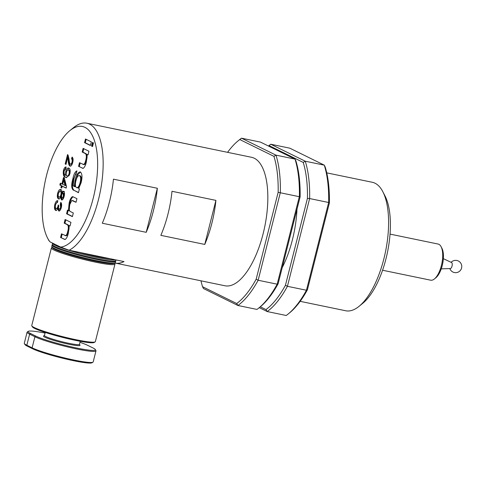 <?xml version="1.0" encoding="UTF-8"?>
<svg xmlns="http://www.w3.org/2000/svg" width="486" height="486" viewBox="0 0 486 486"><rect width="100%" height="100%" fill="white"/><g stroke="black" fill="none" stroke-linecap="round" stroke-linejoin="round"><path stroke-width="0.73" d="M441.245 268.855L450.37 268.551A3.074 1.264 -78.3 0 0 452.102 265.799A3.074 1.264 -78.3 0 0 451.615 262.568A3.074 1.264 -78.3 0 0 451.609 262.562A3.074 1.264 -78.3 0 0 451.597 262.555M300.16 301.338L345.716 310.767A65.604 26.991 -78.3 0 0 359.081 306.314A65.604 26.991 -78.3 0 0 383.885 258.765A65.604 26.991 -78.3 0 0 382.804 191.672A65.604 26.991 -78.3 0 0 372.3 182.28L326.744 172.858M382.804 191.672L384.979 195.858A61.503 25.302 101.7 0 1 385.987 258.759A61.503 25.302 101.7 0 1 362.732 303.337L359.081 306.314M441.088 246.694L441.956 248.37A16.81 6.919 101.7 0 1 442.236 265.563A16.81 6.919 101.7 0 1 435.875 277.749L434.417 278.94A18.45 7.594 -78.3 0 0 441.391 265.569A18.45 7.594 -78.3 0 0 441.088 246.694A18.45 7.594 -78.3 0 0 438.135 244.057L390.045 234.106M382.567 270.24L430.657 280.191A18.45 7.594 -78.3 0 0 434.417 278.94M282.202 267.665A65.604 26.991 -78.3 0 0 292.396 239.835A65.604 26.991 -78.3 0 0 296.982 209.241M69.844 130.643L73.501 127.666A65.604 26.991 101.7 0 1 86.866 123.213A65.604 26.991 101.7 0 1 98.445 199.697A65.604 26.991 101.7 0 1 69.127 250.229L60.647 247.095A61.503 25.302 -78.3 0 0 93.233 198.179A61.503 25.302 -78.3 0 0 94.248 140.053A61.503 25.302 -78.3 0 0 69.844 130.643A61.503 25.302 -78.3 0 0 46.589 175.227A61.503 25.302 -78.3 0 0 47.604 238.128A61.503 25.302 -78.3 0 0 49.943 241.828L48.776 240.212M146.207 232.32L102.297 223.232A65.604 26.991 -78.3 0 0 109.423 201.969A65.604 26.991 -78.3 0 0 113.445 179.176L157.355 188.264L146.207 232.32A65.604 26.991 -78.3 0 0 153.339 211.058A65.604 26.991 -78.3 0 0 157.355 188.264M69.127 250.229L124.021 261.583A65.604 26.991 -78.3 0 1 115.17 263.06L224.951 285.774A65.604 26.991 -78.3 0 0 263.12 233.778A65.604 26.991 -78.3 0 0 251.541 157.294L86.866 123.213M204.764 244.434A65.604 26.991 -78.3 0 0 211.89 223.171A65.604 26.991 -78.3 0 0 215.912 200.378L171.995 191.296A65.604 26.991 -78.3 0 1 167.974 214.089A65.604 26.991 -78.3 0 1 160.848 235.352L204.764 244.434L215.912 200.378M61.4 185.792L59.845 185.026L60.319 183.149L61.874 183.921L63.508 177.457L64.328 177.858L66.521 186.673L66.151 188.131L62.22 186.199L61.746 188.07L60.926 187.669L61.4 185.792L62.135 185.944L59.845 185.026M73.477 190.251C71.339 188.677 71.144 184.832 72.894 178.714C73.817 174.152 75.172 171.534 76.952 170.865L75.925 174.462L75.026 175.47L73.805 179.225L73.204 185.701L74.255 186.533L75.081 180.075C76.405 174.632 78.191 171.935 80.433 171.989C82.256 173.788 82.468 177.39 81.071 182.809L78.659 188.696L79.376 189.048L78.453 192.699L74.212 190.403C72.074 188.829 71.879 184.984 73.629 178.86L72.894 178.714M80.099 171.88L80.433 171.989M60.647 247.095L49.943 241.828M65.543 177.287C63.587 176.922 62.894 174.608 63.466 170.349C64.182 167.907 65.075 166.801 66.145 167.032L65.756 168.952L64.176 170.811C63.879 173.459 64.34 174.924 65.58 175.203L65.774 171.418C66.685 168.666 67.73 167.579 68.909 168.162C70.148 168.8 70.47 170.677 69.875 173.788L66.418 177.603L65.543 177.287L66.272 177.433C64.322 177.074 63.63 174.76 64.195 170.501L63.466 170.349M68.569 168.041L68.909 168.162M57.676 193.221C58.545 190.293 59.596 189.054 60.829 189.497C61.631 189.838 61.953 190.986 61.783 192.948C62.378 191.599 62.992 191.059 63.617 191.338C64.577 192.067 64.76 193.744 64.158 196.38C63.429 198.981 62.524 200.141 61.436 199.874L60.738 197.073C59.972 198.677 59.201 199.278 58.435 198.865C57.287 198.124 57.038 196.241 57.676 193.221L58.411 193.373L60.914 189.54M72.724 162.524C71.946 165.246 70.986 166.419 69.85 166.042C68.872 165.149 68.332 163.399 68.228 160.805L67.748 157.421L65.993 164.377L65.173 163.976L67.542 154.597L68.064 155.064L69.073 159.201C69.152 161.486 69.565 163.138 70.318 164.165L71.053 164.317C71.709 164.523 72.268 163.843 72.73 162.269L71.995 162.117C72.371 160.35 72.214 159.274 71.521 158.898L72.08 157.063C73.149 157.847 73.362 159.663 72.724 162.524M70.318 164.165C70.98 164.371 71.539 163.691 71.995 162.117M56.078 208.488C56.819 208.749 57.457 207.996 57.986 206.228L58.217 204.928L58.824 205.766C58.411 207.467 58.502 208.555 59.098 209.035C59.687 209.223 60.185 208.609 60.586 207.206L60.24 204.211L60.799 202.37C61.698 203.251 61.88 204.964 61.339 207.51C60.61 210.043 59.717 211.179 58.648 210.924L57.889 208.312C57.154 210.067 56.388 210.754 55.598 210.359C54.432 209.545 54.177 207.571 54.839 204.442C55.641 201.72 56.631 200.463 57.822 200.675L57.427 202.589C56.68 202.455 56.054 203.215 55.562 204.867C55.149 206.823 55.325 208.026 56.078 208.488L56.807 208.64C57.555 208.901 58.186 208.148 58.715 206.38M59.098 209.035L59.827 209.187C60.416 209.375 60.914 208.761 61.321 207.358L60.586 207.206M82.966 164.414C84.096 164.76 85.001 163.448 85.688 160.471C86.672 156.881 86.551 154.572 85.311 153.558L82.183 152.015L83.106 148.37L88.944 151.237L88.021 154.888L87.207 154.487L86.374 161.844C85.651 165.191 84.57 167.366 83.136 168.369L78.556 166.346L79.479 162.695L84.054 164.687M83.136 168.369L82.82 168.356M85.481 138.99L91.319 141.857L90.396 145.508L84.558 142.635L85.481 138.99M92.443 142.416L93.464 142.92L92.547 146.565L91.52 146.061L92.443 142.416M68.435 210.584L69.17 210.736L69.856 203.318C70.592 199.971 71.673 197.802 73.1 196.812L76.946 198.659L76.023 202.304L71.764 200.475L69.826 204.509C68.83 208.184 68.976 210.505 70.251 211.477L73.319 212.99L72.396 216.635L66.558 213.761L67.481 210.116L68.435 210.584L69.127 203.166C69.856 199.819 70.938 197.656 72.371 196.66L72.73 196.666M72.9 200.633L71.764 200.475M64.966 235.54C66.096 235.886 67.007 234.574 67.688 231.597C68.678 228.007 68.55 225.698 67.317 224.684L64.188 223.141L65.112 219.496L70.944 222.369L70.02 226.014L69.206 225.613L68.374 232.976C67.651 236.324 66.576 238.498 65.136 239.495L60.562 237.472L61.485 233.827L66.053 235.819M60.562 237.472L64.826 239.483M73.629 178.86L76.903 171.048M75.081 180.075L75.816 180.227L74.99 186.685L74.255 186.533M75.816 180.227L77.778 174.723L80.476 172.014M78.501 192.511L74.212 190.403M77.244 187.796C78.708 188.052 79.898 186.363 80.822 182.736C81.715 179.17 81.545 176.868 80.311 175.823L79.576 175.671C78.106 175.288 76.91 176.94 75.98 180.628C75.044 184.285 75.227 186.624 76.515 187.645L77.547 187.9M80.822 182.736L80.093 182.584C80.986 179.024 80.816 176.716 79.576 175.671L80.311 175.823M76.515 187.645C77.979 187.9 79.169 186.211 80.093 182.584M64.195 170.501L66.096 167.275M66.461 175.391L65.738 175.27M66.303 172.621L66.509 171.57L65.774 171.418M66.509 171.57L68.933 168.174M66.801 177.657L66.272 177.433M67.712 176.035C68.502 176.461 69.194 175.738 69.79 173.873C70.178 171.813 69.954 170.574 69.127 170.167L68.392 170.015C67.603 169.681 66.928 170.458 66.369 172.342C65.981 174.322 66.187 175.501 66.977 175.883L67.961 176.12M69.127 170.167L68.392 170.015C69.219 170.422 69.443 171.661 69.061 173.721L69.79 173.873M66.977 175.883C67.767 176.309 68.459 175.586 69.061 173.721M60.574 185.178L61.005 183.489M64.195 177.791L62.609 184.066L61.874 183.921M66.199 187.948L62.22 186.199M61.789 187.888L60.926 187.669M61.655 187.821L62.135 185.944M65.039 185.476L65.768 185.628L64.462 180.367L63.733 180.215L62.694 184.322L65.039 185.476L63.733 180.215M64.352 191.49C63.727 191.211 63.113 191.751 62.512 193.1L61.783 192.948M62.165 200.025L61.467 197.225M61.443 197.219L60.738 197.073M59.164 199.017C58.022 198.276 57.767 196.393 58.411 193.373M61.819 192.96L61.619 194.904C61.072 196.727 60.416 197.474 59.65 197.146L58.921 196.994C59.687 197.322 60.337 196.575 60.884 194.752C61.266 192.906 61.096 191.782 60.367 191.381L61.102 191.533L60.367 191.381C59.614 191.028 58.964 191.77 58.411 193.598C58.022 195.457 58.192 196.593 58.921 196.994M61.801 192.784L61.102 191.533M63.721 193.313L64.146 196.192C63.739 197.662 63.235 198.312 62.621 198.142L61.892 197.99C62.5 198.16 63.01 197.51 63.411 196.04L62.986 193.167L63.599 193.306M64.146 196.192L63.411 196.04M63.873 193.367L63.144 193.215C62.524 193.015 62.008 193.671 61.607 195.178L61.892 197.99M61.619 194.904L60.884 194.752M200.979 280.817A88.561 36.438 -78.3 0 0 202.553 286.722L236.7 303.525A88.561 36.438 -78.3 0 0 256.171 279.213L278.156 192.316A88.561 36.438 -78.3 0 0 273.94 156.346L239.792 139.543A88.561 36.438 -78.3 0 0 238.152 140.812A88.561 36.438 -78.3 0 0 227.57 152.331M236.7 303.525L237.933 305.494L256.96 309.43A90.202 37.112 -78.3 0 0 258.838 307.99A90.202 37.112 -78.3 0 0 277.178 284.189L299.382 196.435A90.202 37.112 -78.3 0 0 295.002 159.092L260.52 142.119L241.487 138.182L275.975 155.149A90.202 37.112 101.7 0 1 280.355 192.499L258.151 280.252A90.202 37.112 101.7 0 1 237.933 305.494L203.446 288.52L202.553 286.722M238.152 140.812L239.616 139.622A90.202 37.112 101.7 0 1 241.487 138.182L239.792 139.543M273.94 156.346L275.975 155.149L295.002 159.092L295.895 160.89A88.561 36.438 101.7 0 1 300.117 196.86L278.156 192.316M300.117 196.86L278.126 283.757L277.178 284.189L258.151 280.252L256.171 279.213M278.126 283.757A88.561 36.438 101.7 0 1 260.302 306.8L265.976 309.582A88.561 36.438 -78.3 0 0 285.446 285.27L307.438 198.373L309.631 198.555L287.426 286.309A90.202 37.112 101.7 0 1 267.209 311.55L259.263 307.644M265.976 309.582L267.209 311.55L286.236 315.487A90.202 37.112 -78.3 0 0 288.113 314.047A90.202 37.112 -78.3 0 0 306.453 290.245L328.658 202.492L329.393 202.917A88.561 36.438 101.7 0 0 325.177 166.953L324.277 165.149L305.251 161.212A90.202 37.112 101.7 0 1 309.631 198.555L328.658 202.492A90.202 37.112 -78.3 0 0 324.277 165.149L289.796 148.175L270.763 144.239L305.251 161.212L303.215 162.409L269.068 145.606L270.763 144.239A90.202 37.112 101.7 0 0 268.892 145.679L268.46 146.031M329.393 202.917L307.401 289.814L306.453 290.245L287.426 286.309L285.446 285.27M307.401 289.814A88.561 36.438 101.7 0 1 289.577 312.856L288.113 314.047M307.438 198.373A88.561 36.438 -78.3 0 0 303.215 162.409M269.068 145.606A88.561 36.438 -78.3 0 0 268.485 146.043M70.579 166.194C69.607 165.301 69.067 163.551 68.957 160.957L68.228 160.805M72.73 162.269C73.107 160.501 72.949 159.426 72.256 159.05L71.521 158.898M72.256 159.05L72.657 157.719M66.035 164.195L65.173 163.976M65.902 164.128L68.162 155.21M68.957 160.957L68.483 157.573L67.748 157.421M59.383 211.076L58.618 208.458L57.889 208.312M61.321 207.358L60.975 204.357L60.24 204.211M60.975 204.357L61.327 203.184M58.691 206.374L57.986 206.228M56.327 210.511C55.161 209.697 54.912 207.722 55.574 204.594L57.773 200.894M55.574 204.594L54.839 204.442M83.695 164.566C84.825 164.912 85.736 163.6 86.417 160.623L85.688 160.471M86.417 160.623C87.407 157.033 87.28 154.724 86.046 153.704L85.311 153.558M83.118 168.375L78.556 166.346M79.291 166.498L80.166 163.035M88.069 154.7L87.207 154.487M86.046 153.704L82.918 152.167L83.792 148.704M82.918 152.167L82.183 152.015M90.439 145.32L85.287 142.787L86.168 139.324M85.287 142.787L84.558 142.635M92.589 146.377L92.249 146.213L93.13 142.75M92.249 146.213L91.52 146.061M76.071 202.121L72.493 200.627M69.856 203.318L69.127 203.166M72.444 216.452L67.293 213.913L68.168 210.45M67.293 213.913L66.558 213.761M65.701 235.692C66.831 236.038 67.736 234.726 68.423 231.749L67.688 231.597M68.423 231.749C69.407 228.159 69.285 225.85 68.046 224.836L67.317 224.684M61.291 237.624L62.165 234.161M70.069 225.832L69.206 225.613M68.046 224.836L64.917 223.293L65.792 219.83M64.917 223.293L64.188 223.141M52.294 244.689L52.148 245.266A32.72 3.159 14.2 0 0 54.669 247.246A32.72 3.159 14.2 0 0 89.819 257.981A32.72 3.159 14.2 0 0 115.589 261.316L115.735 260.739M79.218 252.313A31.979 3.086 14.2 0 0 110.273 258.74M115.407 259.803A32.799 3.165 -165.8 0 1 87.237 255.284A32.799 3.165 -165.8 0 1 55.094 245.254A32.799 3.165 -165.8 0 1 52.573 243.267A32.799 3.165 -165.8 0 1 52.628 243.152M115.146 262.78L114.155 263.369A31.979 3.086 -165.8 0 1 87.699 259.506A31.979 3.086 -165.8 0 1 54.827 249.361A31.979 3.086 -165.8 0 1 52.439 247.751L51.844 246.767A32.799 3.165 14.2 0 0 54.292 248.419A32.799 3.165 14.2 0 0 88.015 258.819A32.799 3.165 14.2 0 0 115.146 262.78A32.799 3.165 14.2 0 0 115.37 262.525L115.668 261.334A32.799 3.165 14.2 0 0 115.644 261.097M52.573 243.267L52.269 244.452A32.799 3.165 14.2 0 0 54.797 246.438A32.799 3.165 14.2 0 0 90.038 257.197A32.799 3.165 14.2 0 0 115.868 260.545L116.026 259.931M52.202 245.047A32.799 3.165 14.2 0 0 52.069 245.242A32.799 3.165 14.2 0 0 54.596 247.234A32.799 3.165 14.2 0 0 89.837 257.993A32.799 3.165 14.2 0 0 115.668 261.334M52.069 245.242L51.771 246.432A32.799 3.165 14.2 0 0 51.844 246.767M45.234 332.442L44.457 335.51A18.043 1.744 14.2 0 0 45.842 336.604A18.043 1.744 14.2 0 0 65.227 342.521A18.043 1.744 14.2 0 0 79.437 344.361L80.214 341.293M79.455 344.276L79.99 345.157A18.863 1.823 -165.8 0 1 66.041 343.626A18.863 1.823 -165.8 0 1 44.912 337.241A18.863 1.823 -165.8 0 1 43.588 335.948L44.475 335.425M95.122 341.907L94.132 342.49A31.979 3.086 -165.8 0 1 67.676 338.633A31.979 3.086 -165.8 0 1 34.804 328.487A31.979 3.086 -165.8 0 1 32.416 326.878L31.821 325.893A32.799 3.165 14.2 0 0 34.269 327.546A32.799 3.165 14.2 0 0 67.991 337.946A32.799 3.165 14.2 0 0 95.122 341.907A32.799 3.165 14.2 0 0 95.347 341.652L114.969 264.105A32.799 3.165 -165.8 0 1 89.132 260.763A32.799 3.165 -165.8 0 1 53.891 249.998A32.799 3.165 -165.8 0 1 51.37 248.012A32.799 3.165 -165.8 0 1 51.595 247.751L52.221 247.386M52.409 247.325A31.979 3.086 14.2 0 0 54.827 249.361A31.979 3.086 14.2 0 0 89.703 259.974A31.979 3.086 14.2 0 0 114.38 263.005M114.52 263.151L114.89 263.77A32.799 3.165 -165.8 0 1 114.969 264.105M51.37 248.012L31.748 325.559A32.799 3.165 14.2 0 0 31.821 325.893M92.96 362.198L91.969 362.787A31.979 3.086 -165.8 0 1 65.519 358.923A31.979 3.086 -165.8 0 1 32.641 348.778L27.356 346.178A31.979 3.086 -165.8 0 1 24.968 344.568L24.373 343.584A32.799 3.165 14.2 0 0 26.821 345.236L32.106 347.836A32.799 3.165 14.2 0 0 65.829 358.237A32.799 3.165 14.2 0 0 92.96 362.198A32.799 3.165 14.2 0 0 93.184 361.942L95.985 350.862A32.799 3.165 -165.8 0 1 70.154 347.52A32.799 3.165 -165.8 0 1 34.913 336.755L29.628 334.155A32.799 3.165 -165.8 0 1 27.101 332.169A32.799 3.165 -165.8 0 1 27.325 331.908L28.316 331.324A31.979 3.086 14.2 0 0 30.557 333.518L35.843 336.118A31.979 3.086 14.2 0 0 71.679 346.943A31.979 3.086 14.2 0 0 95.317 349.543A31.979 3.086 14.2 0 0 92.935 347.933L87.644 345.333A31.979 3.086 14.2 0 0 79.959 342.296M95.317 349.543L95.912 350.528A32.799 3.165 -165.8 0 1 95.985 350.862M27.101 332.169L24.3 343.25A32.799 3.165 14.2 0 0 24.373 343.584M45.07 333.068A31.979 3.086 14.2 0 0 28.316 331.324M82.863 168.253L82.128 168.101M73.58 200.894L72.845 200.742M64.863 239.379L64.134 239.227M32.641 348.778L32.106 347.836L34.913 336.755L35.843 336.118M27.356 346.178L26.821 345.236L29.628 334.155L30.557 333.518M451.609 262.562L443.353 258.661M449.823 268.57A6.148 6.148 0 0 0 461.439 268.515A6.148 6.148 0 0 0 451.117 262.331M47.604 238.128L48.934 240.692M260.302 306.8L258.838 307.99M103.968 257.434L103.864 257.847"/></g></svg>
